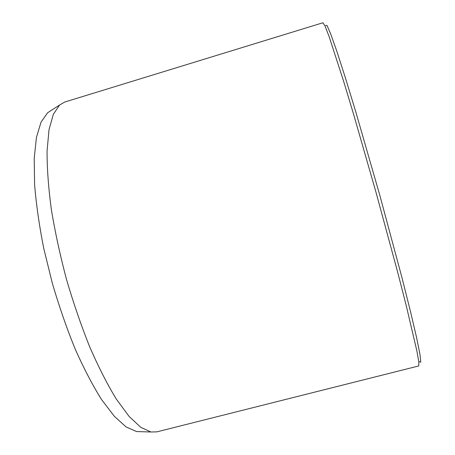 <?xml version="1.0" encoding="UTF-8"?>
<svg xmlns="http://www.w3.org/2000/svg" width="455" height="455" viewBox="0 0 455 455"><rect width="100%" height="100%" fill="white"/><g stroke="black" fill="none" stroke-linecap="round" stroke-linejoin="round"><path stroke-width="0.68" d="M51.506 110.246L47.582 112.783L41.052 122.111L36.463 137.325L34.21 158.3L34.597 184.537C36.207 204.346 39.267 225.68 43.782 248.549L52.331 283.272C59.156 306.477 66.788 328.43 75.223 349.139C83.913 368.618 92.695 385.425 101.562 399.558L114.359 416.336L126.166 426.972L136.585 431.567L141.249 431.704M325.643 25.491L326.94 25.366L330.603 33.659L336.728 50.96L345.197 77.196L355.651 111.407L379.743 195.041L402.118 278.215L410.592 311.931L416.592 337.61L419.965 354.365L420.79 362.18L419.328 361.685M322.953 22.75L325.012 25.975L329.164 36.718L343.69 81.485L353.609 114.347L376.166 192.863L397.539 271.709L406.082 304.958L416.843 350.777L418.856 362.112L418.765 365.939L156.844 431.863L150.923 431.994L140.72 427.29L129.061 416.376L116.326 399.12C107.454 384.577 98.627 367.27 89.84 347.193C81.28 325.854 73.494 303.229 66.475 279.325C60.094 255.244 55.038 231.857 51.301 209.169C48.423 187.449 47.007 168.066 47.064 151.026L49.021 129.675L53.337 114.296L59.628 104.991L64.758 102.034L322.953 22.75M136.585 431.567L150.923 431.994M47.582 112.783L59.628 104.991"/></g></svg>
